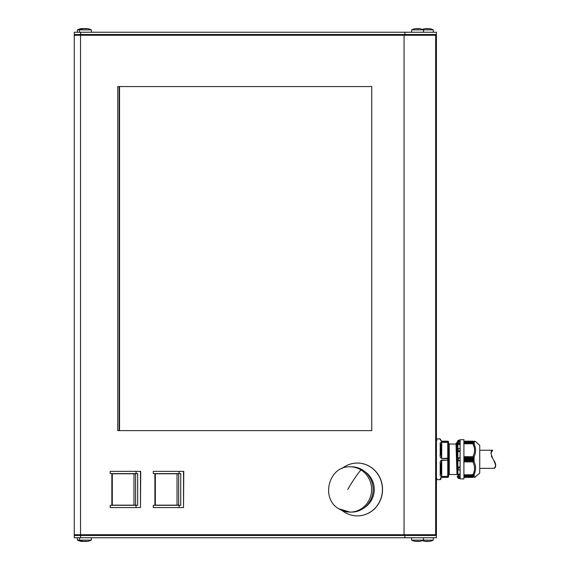 <?xml version="1.0" encoding="UTF-8"?>
<svg xmlns="http://www.w3.org/2000/svg" width="570" height="570" viewBox="0 0 570 570"><rect width="100%" height="100%" fill="white"/><g stroke="black" fill="none" stroke-linecap="round" stroke-linejoin="round"><path stroke-width="0.85" d="M448.512 441.935A0.755 0.67 180 0 0 447.756 441.266L447.756 441.18A0.755 0.755 0 0 1 448.512 441.935L448.512 476.641A0.755 0.755 0 0 1 447.756 477.396L447.756 477.311A0.755 0.67 -0 0 0 448.512 476.641M448.512 474.269L448.512 475.28L449.26 474.532L456.998 474.532L456.007 443.937L457.111 474.575M457.111 459.292L457.111 441.935L457.111 459.292M460.125 451.575L457.867 451.575L457.888 440.61L460.125 440.61M460.125 469.794L458.287 469.986L458.287 467.585L457.867 467.243L457.867 451.333L460.125 451.255M457.867 460.795L460.125 460.795M460.125 460.368L457.888 460.795M357.362 515.879A26.405 25.116 -90 0 0 357.418 515.879A26.405 25.116 -90 0 0 382.534 489.466A26.405 25.116 -90 0 0 357.418 463.061A26.405 25.116 -90 0 0 357.362 463.061M342.164 468.397A26.405 25.116 90 0 1 357.305 463.061A26.405 25.116 90 0 1 382.42 489.466A26.405 25.116 90 0 1 357.305 515.879A26.405 25.116 90 0 1 342.164 510.535M364.957 471.725A20.976 19.95 90 0 1 364.957 507.214M347.743 489.466C353.201 479.911 360.653 469.295 361.309 470.157A22.636 21.525 90 0 1 370.799 495.601A22.636 21.525 90 0 1 350.073 512.102L338.73 508.746C320.212 498.308 328.99 465.626 350.073 466.83L351.59 466.83A22.636 21.525 90 0 1 362.826 470.157A22.636 21.525 90 0 1 372.31 495.601A22.636 21.525 90 0 1 351.59 512.102L350.073 512.102A22.636 21.525 90 0 1 338.844 508.775M441.294 477.525L440.966 478.152A0.755 0.727 -0 0 1 440.211 478.878L440.211 479.662L436.435 479.662L436.435 438.914L440.211 438.914L441.294 441.052M440.247 443.339L440.211 443.738M440.211 478.878L441.714 477.311L440.824 477.482M449.26 474.532L449.26 444.044L455.865 444.044M457.111 473.784L457.062 474.269M457.111 465.669L456.399 442.918L456.998 442.918L457.111 443.724M474.048 442.142L473.898 441.672L475.587 441.579L479.748 445.405L479.748 473.171L474.568 477.396M474.048 476.434L473.898 476.905L474.24 476.363L473.606 476.606L473.898 475.765M463.902 475.85L473.613 475.85L474.254 474.824L463.902 474.938M473.919 474.803L475.116 471.668M475.18 447.179L473.912 443.752M474.254 443.752L473.898 443.731C476.128 448.17 476.128 452.673 473.898 457.233L472.829 456.691L463.902 456.691M474.247 442.918L473.634 442.726M463.902 442.085L473.634 442.085L474.219 442.812L473.634 441.978L474.254 442.142M460.125 439.67L463.902 439.67L463.902 478.907L460.125 478.907L460.125 439.67M460.125 442.128L459.413 442.128L460.125 442.178M460.125 448.583L457.888 448.64L457.867 450.101M460.125 450.656L458.287 450.991L458.059 448.583M458.287 448.59L460.125 448.782M460.125 478.422L458.287 478.28L460.125 478.451M463.902 474.874L474.24 474.938M463.902 476.606L473.606 476.606M86.034 541.5A12.939 12.939 0 0 0 88.072 541.244L88.072 541.244A12.939 12.939 0 0 1 86.034 541.5L86.034 541.244A12.675 12.675 0 0 1 84.823 541.244L84.823 541.5A12.939 12.939 0 0 1 82.793 541.244L82.793 541.258A12.675 12.675 0 0 1 82.793 541.244A12.953 12.953 0 0 1 79.6 540.146L91.257 540.146L91.464 537.752M82.714 541.5L82.714 541.244A12.675 12.675 0 0 1 82.714 541.244L82.714 541.5A12.939 12.939 0 0 1 80.676 541.244L80.676 541.244A12.953 12.953 0 0 1 77.492 540.146L79.6 540.146L79.394 537.752M411.526 537.752L411.732 540.146L433.193 540.146A12.953 12.953 0 0 1 430.008 541.258L430.008 541.258A12.939 12.939 0 0 1 427.97 541.5L427.97 541.244A12.675 12.675 0 0 1 426.766 541.244L426.766 541.5A12.939 12.939 0 0 1 424.728 541.244L424.728 541.244A12.953 12.953 0 0 1 422.463 540.567M88.072 541.258A12.953 12.953 0 0 0 91.257 540.146M423.596 537.752L423.389 540.146A12.953 12.953 0 0 1 420.197 541.258L420.197 541.258A12.939 12.939 0 0 1 418.159 541.5L418.159 541.244A12.675 12.675 0 0 1 416.955 541.244L416.955 541.5A12.939 12.939 0 0 1 414.917 541.244L414.917 541.244A12.953 12.953 0 0 1 411.732 540.146M433.407 32.248L433.193 29.854L411.732 29.854L411.526 32.248M422.463 29.433A12.953 12.953 0 0 1 424.728 28.742L424.728 28.742A12.939 12.939 0 0 1 426.766 28.5L426.766 28.756A12.675 12.675 0 0 1 427.97 28.756L427.97 28.5A12.939 12.939 0 0 1 430.008 28.756L430.008 28.756A12.953 12.953 0 0 1 433.193 29.854M411.732 29.854A12.953 12.953 0 0 1 414.917 28.742L414.917 28.742A12.939 12.939 0 0 1 416.955 28.5L416.955 28.756A12.675 12.675 0 0 1 418.159 28.756L418.159 28.5A12.939 12.939 0 0 1 420.197 28.756L420.197 28.756A12.953 12.953 0 0 1 423.389 29.854L423.596 32.248M84.823 28.756A12.675 12.675 0 0 1 86.034 28.756A12.675 12.675 0 0 0 84.823 28.756L84.823 28.5A12.939 12.939 0 0 0 82.793 28.756L82.793 28.742A12.675 12.675 0 0 1 82.807 28.756L82.793 28.756A12.953 12.953 0 0 0 79.6 29.854L77.492 29.854L77.285 32.248M85.956 28.742L85.956 28.742A12.953 12.953 0 0 1 86.027 28.756L86.034 28.5A12.939 12.939 0 0 1 88.072 28.756L88.072 28.742A12.953 12.953 0 0 1 91.257 29.854L79.6 29.854L79.394 32.248M77.492 29.854A12.953 12.953 0 0 1 80.676 28.742L80.676 28.742A12.939 12.939 0 0 1 82.714 28.5M91.257 29.854L91.464 32.248M404.059 35.262L74.264 35.262L74.264 534.738L436.421 534.738L436.421 35.262L404.059 35.262L404.059 534.738M117.755 430.621L371.768 430.621L371.768 86.569L117.755 86.569L117.755 430.621M140.712 471.361L140.484 507.578L140.712 471.361M183.768 471.361L183.533 507.578L183.768 471.361M119.536 430.621L119.536 86.569M119.151 86.569L119.151 430.621M75.019 534.738L74.264 535.494L436.421 535.494L435.665 534.738L435.665 35.262L436.421 34.506L436.421 32.248L74.264 32.248L74.264 34.506L436.421 34.506M83.918 28.5L83.918 28.5A12.939 12.939 0 0 1 84.374 28.529M84.823 28.571A12.939 12.939 0 0 1 85.935 28.756M75.019 35.262L74.264 34.506M436.421 535.494L436.421 537.752L74.264 537.752L74.264 535.494M83.918 541.5L83.918 541.5A12.939 12.939 0 0 0 84.374 541.471M85.935 541.244A12.939 12.939 0 0 1 84.823 541.429M136.052 471.361L136.052 473.62L110.217 473.62L110.217 471.361L140.484 471.361L140.484 507.578L110.217 507.578L110.217 505.312L136.052 505.312L136.052 507.578M136.052 505.312L137.684 505.312L137.684 473.62L136.052 473.62M133.971 473.777L135.603 473.777L135.603 505.163L112.297 505.163L112.297 473.777L133.971 473.777L133.971 505.163M111.848 473.62L111.848 505.312M463.902 459.185L474.219 459.185L463.902 459.392M474.219 459.185L473.634 458.43L474.24 457.867L463.902 457.867M463.902 460.71L474.24 460.71L473.634 460.147L474.219 459.392M473.613 475.85L474.219 475.765M463.902 457.674L474.24 457.867M463.902 443.638L474.24 443.638L473.634 442.84L463.902 442.84M474.24 460.71L463.902 460.902M474.254 457.674L473.898 457.233M463.902 461.885L472.829 461.885L474.254 460.902M473.898 441.672L473.307 441.266L475.587 441.579L474.568 441.18M463.902 443.781L473.898 443.731M463.902 477.311L475.587 476.997M473.307 441.266L463.902 441.266M463.902 441.18L472.829 441.18L463.902 441.18M463.902 477.396L472.829 477.396L463.902 477.396M472.829 441.18C475.109 441.18 475.109 441.18 472.829 441.18M472.829 477.396C475.109 477.396 475.109 477.396 472.829 477.396M473.898 461.344C476.128 465.904 476.128 470.407 473.898 474.846M458.287 478.28L457.867 477.332L460.125 477.332M460.125 475.316L457.867 474.582L457.888 476.221L460.125 476.449M458.287 469.986L457.888 469.936L458.287 469.986M458.287 467.585L460.125 467.92M460.125 457.781L457.867 457.781M460.125 458.209L457.888 457.781M460.125 444.415L457.867 444.415L458.287 443.538L460.125 443.261M458.287 443.538L458.287 442.149L459.413 442.128M458.287 442.149L457.867 443.994M457.888 440.61L460.125 440.154M458.287 450.991L457.888 451.255M457.867 474.582L457.867 474.162L460.125 474.162M457.867 477.332L457.888 469.936M457.867 469.616L457.867 467.001L460.125 467.001M460.125 441.244L457.867 441.244M449.26 444.044L448.512 443.296L448.512 444.308M448.512 442.691A0.755 0.378 180 0 0 447.756 442.313L447.756 442.049A0.755 0.641 0 0 1 448.512 442.691M447.756 477.396L441.714 477.396L440.966 478.152L441.714 477.311L447.756 477.311L447.756 476.527A0.755 0.641 180 0 0 448.512 475.886A0.755 0.378 180 0 1 447.756 476.264L447.756 460.418A0.755 0.378 -0 0 0 448.512 460.04L447.756 460.068L447.756 442.313L441.714 442.313L441.714 458.159L440.966 454.525L440.966 445.191L441.714 442.049L447.756 442.049L447.756 441.266L441.714 441.266L440.995 440.631M448.512 458.536L441.714 458.508L447.756 458.159A0.755 0.378 180 0 1 448.512 458.536M447.756 441.18L441.714 441.18L440.966 440.425L441.672 441.173M440.966 470.001L440.966 464.051L441.714 460.418L447.756 460.068L441.714 460.068L441.714 476.264L440.966 473.385L440.966 470.001M441.714 458.508C440.396 457.952 439.89 456.563 440.211 454.34L440.966 454.525M440.211 454.34L440.211 444.65A0.755 0.541 0 0 1 440.966 445.191M440.211 444.65C439.89 443.154 440.396 442.291 441.714 442.049M441.714 441.266L440.211 439.698A0.755 0.727 0 0 1 440.966 440.425M440.966 464.051L440.211 464.236C439.89 462.014 440.396 460.631 441.714 460.068M441.714 476.527L447.756 476.264L441.714 476.527C440.396 476.292 439.89 475.423 440.211 473.926A0.755 0.541 -0 0 0 440.966 473.385M179.108 471.361L179.108 473.62L153.273 473.62L153.273 471.361L183.54 471.361L183.533 507.578L153.273 507.578L153.273 505.312L179.108 505.312L179.108 507.578M179.108 505.312L180.74 505.312L180.74 473.62L179.108 473.62M177.028 473.777L178.659 473.777L178.659 505.163L155.353 505.163L155.353 473.777L177.028 473.777L177.028 505.163M154.905 473.62L154.905 505.312M495.615 466.032L494.154 468.341C496.299 467.543 495.978 464.529 493.193 459.292C490.592 454.005 490.421 450.984 492.687 450.236L490.948 452.986M491.361 456.093L492.195 457.724M494.19 460.845L495.081 462.455M495.408 463.26L495.636 464.066M495.736 464.828L495.708 465.54M494.154 468.341L479.748 468.341M492.687 450.236L479.748 450.236M458.287 460.674L458.287 457.902M463.902 474.796L472.829 474.796C475.109 470.492 475.109 466.189 472.829 461.885M473.634 476.492L463.902 476.492M463.902 475.736L473.634 475.736M80.52 534.738L80.52 35.262M80.755 35.262L80.52 32.248M405.049 35.262L404.814 32.248M405.049 534.738L404.814 537.752M80.755 534.738L80.52 537.752M463.902 458.643L473.634 458.643M473.634 459.933L463.902 459.933M463.902 458.43L473.634 458.43M473.634 460.147L463.902 460.147M463.902 441.978L473.592 441.978L463.902 441.971M463.902 456.848L473.307 456.848M473.307 461.728L463.902 461.728M472.829 443.781C475.109 448.084 475.109 452.388 472.829 456.691M460.125 477.966L457.888 477.966M458.287 476.427L458.287 475.038M460.125 474.71L457.888 474.71M459.42 469.936L460.125 469.936M457.888 443.866L460.125 443.866M458.287 440.297L460.125 440.126M460.125 467.322L457.888 467.322M456.399 442.918L457.111 471.005M440.211 439.698L440.211 438.914M440.211 473.926L440.211 464.236M350.073 466.83A22.636 21.525 90 0 1 361.309 470.157M437.005 478.529L436.121 478.28M457.867 441.18L457.111 441.935M77.492 540.146L77.285 537.752M433.193 540.146L433.407 537.752M460.125 469.993L458.059 469.993M458.287 478.33L457.867 477.881M458.287 440.247L457.867 440.695M457.867 477.396L457.111 476.641M456.221 443.082L455.986 443.98M441.714 441.18L441.002 440.667L441.714 441.18M440.211 479.662L440.966 478.907M437.005 440.047L436.121 440.297"/></g></svg>
